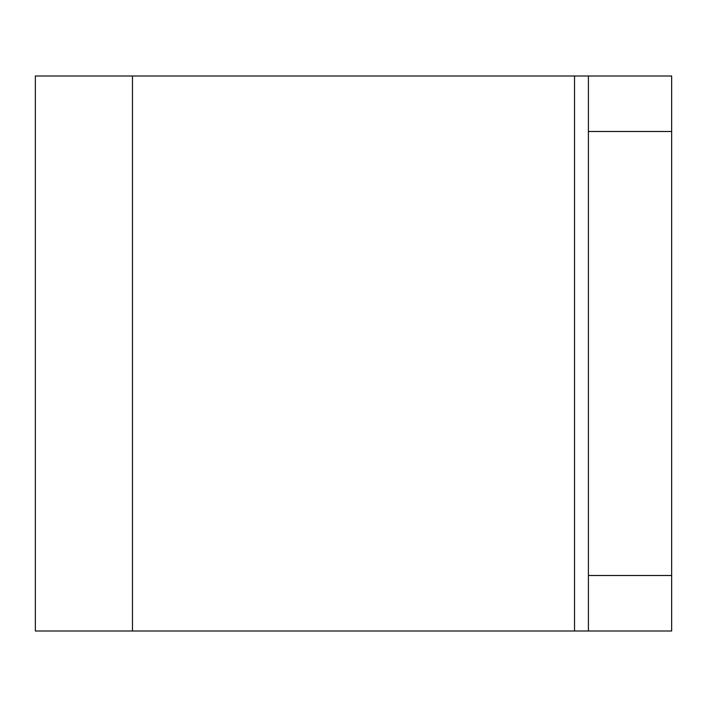 <?xml version="1.0" encoding="UTF-8"?>
<svg xmlns="http://www.w3.org/2000/svg" width="707" height="707" viewBox="0 0 707 707"><rect width="100%" height="100%" fill="white"/><g stroke="black" fill="none" stroke-linecap="round" stroke-linejoin="round"><path stroke-width="1.06" d="M574.526 631.006L35.35 631.006L35.35 75.994L588.401 75.994L588.401 631.006L574.526 631.006L574.526 75.994M588.401 631.006L671.65 631.006L671.65 75.994L588.401 75.994M132.474 75.994L132.474 631.006M671.65 131.493L588.401 131.493M671.65 575.507L588.401 575.507"/></g></svg>
